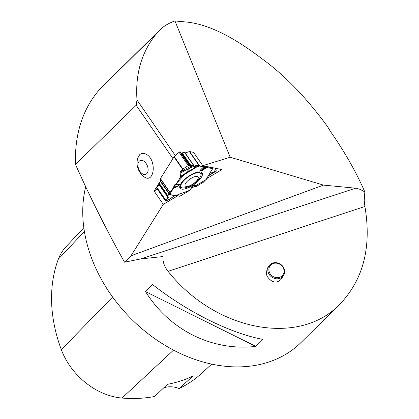 <?xml version="1.0" encoding="UTF-8"?>
<svg xmlns="http://www.w3.org/2000/svg" width="419" height="419" viewBox="0 0 419 419"><rect width="100%" height="100%" fill="white"/><g stroke="black" fill="none" stroke-linecap="round" stroke-linejoin="round"><path stroke-width="0.63" d="M145.76 154.03C157.738 159.424 154.239 186.308 142.926 175.88C137.804 170.973 136.039 165.138 137.626 158.372L139.616 154.763C141.334 153.155 143.382 152.909 145.76 154.03M177.483 195.94L163.279 204.367L131.006 255.794L323.489 185.104L230.199 157.23L202.775 165.683L221.897 169.585L206.797 178.546M163.279 204.367L154.108 191.059L157.355 189.126M160.613 180.694L159.634 182.255M158.806 183.569L154.108 191.059M172.963 158.623L136.165 105.274L137.003 99.984C135.101 73.283 141.999 50.689 157.696 32.2L159.55 30.226C163.735 26.119 168.883 23.029 174.985 20.95L230.199 157.23M131.006 255.794L124.532 262.194C106.85 230.696 90.499 198.108 75.483 164.437L136.165 105.274M176.268 183.873L175.336 184.041L178.106 184.234A0.655 0.56 -84.6 0 0 178.473 184.082L176.268 183.873L180.678 176.839L180.123 173.356L183.889 171.046L183.527 169.936A1.398 0.843 -107.2 0 0 183.428 170.062L183.889 171.046L193.939 166.186L193.588 165.793L195.867 166.94L199.449 166.128L189.409 151.605A0.875 0.319 145.3 0 1 189.697 151.573L193.568 152.359L202.775 165.683M175.388 155.638L137.003 99.984M174.985 20.95L187.146 22.113C207.012 24.223 230.565 35.39 257.8 55.617L266.06 61.792C287.151 77.798 307.646 99.392 327.538 126.585L330.491 131.545C344.607 151.715 356.056 171.837 364.829 191.912L364.216 200.492L364.907 206.488C371.732 247.001 363.362 279.593 339.799 304.267C298.894 347.026 215.397 331.01 168.082 271.329C164.258 266.468 162.577 261.545 163.033 256.559L141.062 258.874L124.532 262.194M85.712 186.722A137.422 104.184 45.4 0 0 116.613 302.35A137.422 104.184 45.4 0 0 300.957 342.574L339.799 304.267M262.959 339.416L255.873 346.408C212.171 351.379 169.632 330.245 145.555 291.608L152.647 284.616C187.922 312.202 230.466 333.335 262.959 339.416M324.102 319.425L320.776 323.028M364.829 191.912L360.041 189.336L356.234 188.257L323.489 185.104M101.199 87.781L99.114 89.98C82.454 109.569 74.577 134.389 75.483 164.437M283.49 275.587L280.735 279.688C276.2 283.726 271.674 282.621 267.165 276.362L266.285 273.764L267.191 268.558L268.998 265.866A8.726 7.767 -146.1 0 1 280.573 264.274A8.726 7.767 -146.1 0 1 283.49 275.587A8.726 7.767 -146.1 0 1 276.1 278.74A8.726 7.767 -146.1 0 1 268.851 273.848A8.726 7.767 -146.1 0 1 268.998 265.866M83.837 227.774L65.903 246.875A61.274 46.457 45.4 0 0 58.325 259.178A152.888 115.911 45.4 0 0 61.326 349.676A61.274 46.457 45.4 0 0 122.013 398.05A152.888 115.911 45.4 0 0 154.642 396.484L167.422 384.323A153.595 116.445 -134.6 0 0 193.08 375.99L179.149 388.528A152.888 115.911 45.4 0 0 201.141 373.769L211.705 364.121M179.149 388.528A26.177 19.845 45.4 0 0 163.693 387.868M145.555 291.608L255.873 346.408M269.815 273.209A7.851 6.992 33.9 0 0 282.966 274.796A7.851 6.992 33.9 0 0 276.608 263.184A7.851 6.992 33.9 0 0 269.815 273.209M139.265 161.189A7.416 4.614 -112 0 0 141.915 173.466A7.416 4.614 -112 0 0 147.886 167.584A7.416 4.614 -112 0 0 139.265 161.189M182.448 187.895L179.709 187.351M201.481 172.309L200.973 175.2M194.599 176.698A7.851 2.891 145.4 0 0 184.994 185.355A7.851 2.891 145.4 0 0 195.348 182.16A7.851 2.891 145.4 0 0 194.599 176.698M195.39 173.225A11.889 4.373 145.4 0 0 184.57 179.903A11.889 4.373 145.4 0 0 181.134 187.099A11.889 4.373 145.4 0 0 189.817 186.083A30.54 30.54 0 0 0 196.673 181.354A11.889 4.373 145.4 0 0 200.706 173.597A11.889 4.373 145.4 0 0 195.39 173.225M199.062 171.905A11.889 4.373 -34.6 0 1 200.02 172.602L200.706 173.597M181.134 187.099L180.448 186.099A11.889 4.373 -34.6 0 1 180.139 185.072M176.017 195.118L166.678 200.717L167.946 195.469L176.006 184.035L193.002 164.903L212.412 167.647L212.653 168.642L206.991 167.563L205.383 166.521L204.116 166.343L203.76 166.909L199.737 166.092A0.875 0.319 -34.7 0 0 199.449 166.128M170.523 194.914L170.397 193.337L160.357 178.819A0.875 0.319 145.3 0 1 160.43 178.588L174.026 156.921A0.875 0.319 145.3 0 1 174.283 156.627L182.862 169.03L189.084 165.096L189.446 165.081L189.618 166.165L193.4 164.84L194.191 166.327M175.336 184.041L173.864 186.141L173.686 187.979L170.47 193.107A0.875 0.319 -34.7 0 0 170.397 193.337M180.123 173.356L180.29 171.984L181.034 170.805A1.398 0.843 72.8 0 1 181.134 170.68L183.527 169.936L193.384 165.17L193.588 165.793M182.862 169.03L181.134 170.68M189.409 165.06L180.332 151.924A0.875 0.319 145.3 0 0 180.311 151.872A0.875 0.319 145.3 0 0 179.919 151.846L179.84 151.872A0.875 0.319 145.3 0 0 179.102 152.307L174.283 156.627M193.395 164.835L184.554 152.05L181.265 153.254M184.554 152.05L193.379 164.824M189.409 151.605L185.161 152.925M206.185 179.578L191.148 188.346L193.74 186.932L195.809 186.743L203.053 182.433A0.875 0.319 -34.7 0 0 203.414 182.165L206.41 179.07M179.332 196.197L180.065 196.108L190.001 190.2L191.556 187.597M174.828 195.547L173.414 196.391A1.398 1.278 -7.8 0 0 173.22 196.532L173.052 195.296M159.299 184.941L156.774 187.235A0.875 0.319 145.3 0 0 156.449 187.754L165.636 201.099L170.591 198.706L173.22 196.532M216.298 171.083L215.157 172.109L211.569 172.806L211.019 173.796L208.348 175.928L214.25 172.24L215.607 168.302L216.298 171.083M165.615 201.047L168.354 197.291L167.794 197.229L167.804 195.642L169.36 194.358L170.47 194.893M160.357 178.819L160.676 181.165L158.759 183.197L158.963 184.439M169.768 194.432L169.36 194.358L160.467 181.5M201.309 177.373A13.439 4.934 145.3 0 0 202.058 172.79A13.439 4.934 145.3 0 0 188.278 176.488A13.439 4.934 145.3 0 0 179.961 188.073A13.439 4.934 145.3 0 0 189.734 187.078A13.439 4.934 145.3 0 0 201.309 177.373M201.942 168.527L200.287 170.303L202.094 168.433M203.76 166.909L201.916 168.522L203.786 166.914M178.672 184.297L179.227 184.219L179.468 184.664L177.965 186.418L175.587 187.44A0.655 0.414 -106 0 0 175.676 187.057L177.886 186.418L179.39 184.669L176.006 184.035M195.809 186.743L195.752 185.675L195.092 184.837L192.803 185.91L191.614 187.492A0.655 0.492 -151.1 0 1 191.363 187.733L191.939 186.795M201.916 168.522L200.198 170.381L200.984 171.057L206.991 167.563M200.198 170.381A0.655 0.608 -49.2 0 0 200.287 170.303L201.068 170.978L202.503 170.119M195.752 185.675A0.655 0.592 176.8 0 1 195.306 185.764L194.657 186.754M195.364 186.837L195.071 184.889L193.74 186.932M205.933 166.809L203.288 169.543L206.682 167.396M191.284 188.262L192.782 185.963L191.986 186.879M173.765 187.607L175.676 187.057L173.723 186.921M190.011 190.189L176.624 195.202M355.647 188.183L141.062 258.874M364.907 206.488L168.082 271.329M99.114 89.98L157.696 32.2M58.325 259.178L84.392 231.508M61.326 349.676L112.606 297.024M122.013 398.05L173.539 350.132M189.697 151.573L199.737 166.092M160.43 178.588L170.47 193.107M182.564 169.266L174.026 156.921M179.84 151.872L189 165.123M179.102 152.307L188.225 165.5M179.919 151.846L189.084 165.096M189.398 165.845L189.618 166.165M189.425 165.542L189.812 166.102M181.453 153.124L190.273 165.882M181.626 152.977L190.467 165.762M182.066 152.726L190.933 165.542M184.302 152.034L193.164 164.85M156.449 187.754L165.61 201.005M156.774 187.235L165.898 200.423M167.888 197.26L168.171 197.668M158.916 184.376L167.783 197.192M158.759 183.197L167.621 196.019M158.969 182.862L167.804 195.642M160.676 181.165L169.905 194.505M200.984 171.057A0.655 0.608 -49.2 0 0 201.068 170.978L205.383 166.521M180.29 171.984L183.428 170.062L181.034 170.805M174.864 184.355L179.39 184.669A0.655 0.351 -139.3 0 0 179.468 184.664M177.965 186.418A0.655 0.351 -139.3 0 1 177.886 186.418L173.864 186.141M180.757 176.2L195.867 166.94M180.678 176.839L196.846 166.93M179.227 184.219L178.473 184.082M175.587 187.44L173.686 187.979M170.585 194.709L180.065 196.108M190.001 190.2L191.363 187.733M212.517 168.684L205.829 179.992M202.089 170.622L203.419 169.821M192.803 185.91L195.092 184.837M173.267 195.317L173.414 196.391M172.68 195.233L168.48 194.825M159.55 30.226L100.969 88M189.44 165.076L180.311 151.872M165.631 201.094L156.476 187.853M167.789 197.223L158.932 184.412M203.854 166.893L200.785 169.648M212.663 168.627L206.216 179.531M191.923 186.979L190.284 189.912M179.484 196.239L170.496 194.908"/></g></svg>
